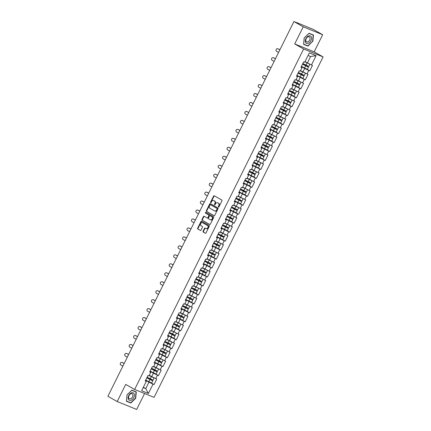 <?xml version="1.0" encoding="UTF-8"?>
<svg xmlns="http://www.w3.org/2000/svg" width="431" height="431" viewBox="0 0 431 431"><rect width="100%" height="100%" fill="white"/><g stroke="black" fill="none" stroke-linecap="round" stroke-linejoin="round"><path stroke-width="0.65" d="M218.469 207.074A0.442 0.334 -67.8 0 0 218.953 206.842L221.927 200.851A0.63 0.479 -67.8 0 0 221.793 200.054L214.288 195.798A0.63 0.479 -67.8 0 0 213.587 196.127L210.614 202.117A0.442 0.334 -67.8 0 0 211.201 202.451L211.583 201.676A2.02 1.53 -67.8 0 1 213.679 200.56A2.02 1.53 -67.8 0 1 213.814 200.625L214.439 200.981A2.02 1.53 -67.8 0 1 214.875 203.54L214.493 204.316A0.442 0.334 -67.8 0 0 215.074 204.644L215.462 203.868A2.02 1.53 -67.8 0 1 217.558 202.759A2.02 1.53 -67.8 0 1 217.693 202.823L218.318 203.179A2.02 1.53 -67.8 0 1 218.754 205.738L218.372 206.514A0.442 0.334 -67.8 0 0 218.469 207.074M203.076 231.248A0.63 0.479 -67.8 0 0 203.211 232.045L205.318 233.241A0.63 0.479 -67.8 0 0 206.013 232.912L209.315 226.259A0.63 0.479 -67.8 0 0 209.18 225.456L201.676 221.205A0.63 0.479 -67.8 0 0 200.975 221.534L197.673 228.188A0.63 0.479 -67.8 0 0 197.813 228.985L200.356 230.429A0.63 0.479 -67.8 0 0 201.051 230.1L202.468 227.25A0.63 0.479 -67.8 0 0 202.328 226.453L201.067 225.736A1.686 1.277 -67.8 0 1 200.663 223.673A1.686 1.277 -67.8 0 1 202.451 222.665A1.686 1.277 -67.8 0 1 202.565 222.719L207.505 225.521A1.686 1.277 -67.8 0 1 207.909 227.584A1.686 1.277 -67.8 0 1 206.12 228.592A1.686 1.277 -67.8 0 1 206.007 228.538L205.183 228.069A0.63 0.479 -67.8 0 0 204.488 228.398L203.076 231.248L203.464 231.404A0.63 0.479 -67.8 0 0 203.599 232.207L205.512 233.284M294.723 43.94L314.172 51.86L322.668 34.739L303.219 26.819L294.723 43.94L303.645 48.999L134.634 389.462L125.712 384.409L117.21 401.53L107.912 396.261L293.915 21.55L296.83 22.735M303.219 26.819L293.915 21.55M214.024 215.699A0.63 0.479 -67.8 0 0 214.719 215.371L218.021 208.717A0.63 0.479 -67.8 0 0 217.887 207.92L210.382 203.664A0.63 0.479 -67.8 0 0 209.681 203.992L206.379 210.646A0.63 0.479 -67.8 0 0 206.519 211.449L214.11 215.737M213.668 217.488L210.366 224.142A0.63 0.479 -67.8 0 1 209.671 224.47L202.166 220.219A0.63 0.479 -67.8 0 1 202.026 219.417L203.443 216.567A0.63 0.479 -67.8 0 1 204.138 216.243L207.182 217.967A0.63 0.479 -67.8 0 0 207.877 217.639L208.814 215.748A0.63 0.479 -67.8 0 0 208.679 214.95L205.512 213.151A0.442 0.334 -67.8 0 1 205.905 212.364L213.534 216.685A0.63 0.479 -67.8 0 1 213.668 217.488M303.645 48.999L323.088 56.914L154.082 397.382L134.634 389.462M151.039 382.852L154.045 384.554L156.755 379.097L149.271 375.331M154.045 384.554L153.032 384.145L148.399 393.481L141.627 390.723L146.265 381.387L145.252 380.977L147.962 375.52L148.975 375.929L150.71 372.427L149.702 372.012L152.412 366.555L153.42 366.97L155.16 363.462L154.153 363.053L156.862 357.595L157.87 358.005L159.61 354.503L158.597 354.088L161.307 348.631L162.32 349.04L164.06 345.538L163.047 345.129L165.757 339.666L166.77 340.081L168.51 336.573L167.497 336.164L170.207 330.706L171.22 331.116L172.96 327.614L171.947 327.199L174.657 321.741L175.67 322.156L177.405 318.649L176.398 318.24L179.107 312.782L180.115 313.192L181.855 309.69L180.848 309.275L183.552 303.817L184.565 304.227L186.305 300.725L185.292 300.31L188.002 294.852L189.015 295.267L190.755 291.76L189.742 291.351L192.452 285.893L193.465 286.303L195.205 282.801L194.192 282.386L196.902 276.928L197.915 277.343L199.655 273.836L198.643 273.426L201.352 267.969L202.36 268.378L204.1 264.871L203.093 264.462L205.802 259.004L206.81 259.414L208.55 255.912L207.537 255.497L210.247 250.039L211.26 250.454L213 246.947L211.987 246.537L214.697 241.08L215.71 241.489L217.45 237.987L216.437 237.573L219.147 232.115L220.16 232.53L221.9 229.023L220.887 228.613L223.597 223.15L224.61 223.565L226.345 220.058L225.338 219.648L228.047 214.191L229.055 214.6L230.795 211.098L229.788 210.684L232.498 205.226L233.505 205.641L235.245 202.134L234.232 201.724L236.942 196.267L237.955 196.676L239.695 193.174L238.682 192.759L241.392 187.302L242.405 187.711L244.145 184.209L243.132 183.8L245.842 178.337L246.855 178.752L248.595 175.245L247.583 174.835L250.292 169.378L251.305 169.787L253.04 166.285L252.033 165.87L254.743 160.413L255.75 160.828L257.49 157.32L256.483 156.911L259.187 151.453L260.2 151.863L261.94 148.361L260.927 147.946L263.637 142.489L264.65 142.898L266.39 139.396L265.377 138.981L268.087 133.524L269.1 133.939L270.84 130.431L269.828 130.022L272.537 124.564L273.55 124.974L275.29 121.472L274.278 121.057L276.988 115.6L277.995 116.014L279.735 112.507L278.728 112.098L281.438 106.64L282.445 107.05L284.185 103.542L283.172 103.133L285.882 97.675L286.895 98.085L288.635 94.583L287.622 94.168L290.332 88.711L291.345 89.125L293.085 85.618L292.073 85.209L294.782 79.751L295.795 80.161L297.535 76.659L296.523 76.244L299.233 70.786L300.245 71.201L301.98 67.694L300.973 67.284L303.683 61.827L304.69 62.236L309.329 52.9L316.095 55.658L311.462 64.989L304.992 61.638M306.759 69.159L309.76 70.862L312.47 65.404L311.462 64.989M309.76 70.862L308.752 70.452L307.012 73.954L300.542 70.598M302.309 78.124L305.315 79.827L308.025 74.369L307.012 73.954M305.315 79.827L304.302 79.412L302.562 82.919L296.092 79.563M297.859 87.084L300.865 88.786L303.575 83.328L302.562 82.919M300.865 88.786L299.852 88.377L298.112 91.878L291.642 88.522M293.409 96.048L296.415 97.751L299.125 92.293L298.112 91.878M296.415 97.751L295.402 97.336L293.662 100.843L287.191 97.487M288.964 105.013L291.965 106.71L294.675 101.253L293.662 100.843M291.965 106.71L290.952 106.301L289.217 109.808L282.747 106.452M284.514 113.973L287.515 115.675L290.225 110.217L289.217 109.808M287.515 115.675L286.507 115.266L284.767 118.767L278.297 115.411M280.064 122.937L283.07 124.64L285.775 119.182L284.767 118.767M283.07 124.64L282.057 124.225L280.317 127.732L273.847 124.376M275.614 131.897L278.62 133.599L281.33 128.142L280.317 127.732M278.62 133.599L277.607 133.19L275.867 136.692L269.397 133.335M271.164 140.862L274.17 142.564L276.88 137.106L275.867 136.692M274.17 142.564L273.157 142.149L271.417 145.656L264.946 142.3M266.719 149.826L269.72 151.523L272.43 146.066L271.417 145.656M269.72 151.523L268.707 151.114L266.967 154.621L260.496 151.265M262.269 158.786L265.27 160.488L267.98 155.031L266.967 154.621M265.27 160.488L264.262 160.079L262.522 163.581L256.052 160.224M257.819 167.751L260.82 169.453L263.53 163.995L262.522 163.581M260.82 169.453L259.812 169.038L258.072 172.545L251.602 169.189M253.369 176.71L256.375 178.412L259.079 172.955L258.072 172.545M256.375 178.412L255.362 178.003L253.622 181.505L247.152 178.148M248.919 185.675L251.925 187.377L254.635 181.92L253.622 181.505M251.925 187.377L250.912 186.962L249.172 190.47L242.701 187.113M244.469 194.64L247.475 196.342L250.185 190.879L249.172 190.47M247.475 196.342L246.462 195.927L244.722 199.434L238.251 196.078M240.024 203.599L243.025 205.301L245.735 199.844L244.722 199.434M243.025 205.301L242.012 204.892L240.272 208.394L233.807 205.037M235.574 212.564L238.575 214.266L241.285 208.809L240.272 208.394M238.575 214.266L237.567 213.851L235.827 217.359L229.357 214.002M231.124 221.523L234.125 223.226L236.834 217.768L235.827 217.359M234.125 223.226L233.117 222.816L231.377 226.318L224.907 222.967M226.674 230.488L229.68 232.19L232.39 226.733L231.377 226.318M229.68 232.19L228.667 231.781L226.927 235.283L220.456 231.926M222.224 239.453L225.23 241.155L227.94 235.692L226.927 235.283M225.23 241.155L224.217 240.74L222.477 244.248L216.006 240.891M217.774 248.412L220.78 250.115L223.49 244.657L222.477 244.248M220.78 250.115L219.767 249.705L218.027 253.207L211.556 249.851M213.329 257.377L216.33 259.079L219.04 253.622L218.027 253.207M216.33 259.079L215.317 258.665L213.582 262.172L207.112 258.815M208.879 266.342L211.88 268.039L214.59 262.581L213.582 262.172M211.88 268.039L210.872 267.629L209.132 271.131L202.662 267.78M204.429 275.301L207.435 277.004L210.139 271.546L209.132 271.131M207.435 277.004L206.422 276.594L204.682 280.096L198.212 276.74M199.979 284.266L202.985 285.968L205.695 280.511L204.682 280.096M202.985 285.968L201.972 285.554L200.232 289.061L193.761 285.705M195.529 293.225L198.535 294.928L201.245 289.47L200.232 289.061M198.535 294.928L197.522 294.518L195.782 298.02L189.311 294.664M191.084 302.19L194.085 303.893L196.795 298.435L195.782 298.02M194.085 303.893L193.072 303.478L191.332 306.985L184.861 303.629M186.634 311.155L189.635 312.852L192.345 307.395L191.332 306.985M189.635 312.852L188.627 312.443L186.887 315.95L180.417 312.594M182.184 320.114L185.185 321.817L187.894 316.359L186.887 315.95M185.185 321.817L184.177 321.407L182.437 324.909L175.967 321.553M177.734 329.079L180.74 330.782L183.444 325.324L182.437 324.909M180.74 330.782L179.727 330.367L177.987 333.874L171.516 330.518M173.284 338.039L176.29 339.741L179 334.284L177.987 333.874M176.29 339.741L175.277 339.332L173.537 342.834L167.066 339.477M168.833 347.003L171.84 348.706L174.55 343.248L173.537 342.834M171.84 348.706L170.827 348.291L169.087 351.798L162.616 348.442M164.389 355.968L167.39 357.671L170.1 352.208L169.087 351.798M167.39 357.671L166.377 357.256L164.637 360.763L158.172 357.407M159.939 364.928L162.94 366.63L165.649 361.173L164.637 360.763M162.94 366.63L161.932 366.221L160.192 369.723L153.722 366.366M155.489 373.892L158.489 375.595L161.199 370.137L160.192 369.723M158.489 375.595L157.482 375.18L155.742 378.687M149.886 371.646L150.71 372.427M151.674 376.689L153.409 373.187L150.063 371.29M157.482 375.18L153.409 373.187M154.33 362.681L155.16 363.462M156.119 367.729L157.859 364.222L154.508 362.326M161.932 366.221L157.859 364.222M158.78 353.722L159.61 354.503M160.569 358.764L162.309 355.263L158.958 353.361M166.377 357.256L162.309 355.263M163.23 344.757L164.06 345.538M165.019 349.805L166.759 346.298L163.408 344.401M170.827 348.291L166.759 346.298M167.681 335.797L168.51 336.573M169.469 340.84L171.209 337.333L167.858 335.437M175.277 339.332L171.209 337.333M172.131 326.833L172.96 327.614M173.919 331.875L175.659 328.374L172.308 326.477M179.727 330.367L175.659 328.374M176.581 317.868L177.405 318.649M178.369 322.916L180.104 319.409L176.758 317.512M184.177 321.407L180.104 319.409M181.025 308.908L181.855 309.69M182.814 313.951L184.554 310.449L181.203 308.548M188.627 312.443L184.554 310.449M185.475 299.944L186.305 300.725M187.264 304.992L189.004 301.484L185.653 299.588M193.072 303.478L189.004 301.484M189.926 290.984L190.755 291.76M191.714 296.027L193.454 292.52L190.103 290.623M197.522 294.518L193.454 292.52M194.376 282.019L195.205 282.801M196.164 287.062L197.904 283.56L194.553 281.664M201.972 285.554L197.904 283.56M198.826 273.055L199.655 273.836M200.614 278.103L202.355 274.595L199.003 272.699M206.422 276.594L202.355 274.595M203.276 264.095L204.1 264.871M205.059 269.138L206.799 265.636L203.454 263.734M210.872 267.629L206.799 265.636M207.72 255.13L208.55 255.912M209.509 260.179L211.249 256.671L207.898 254.775M215.317 258.665L211.249 256.671M212.171 246.171L213 246.947M213.959 251.214L215.699 247.706L212.348 245.81M219.767 249.705L215.699 247.706M216.621 237.206L217.45 237.987M218.409 242.249L220.149 238.747L216.798 236.845M224.217 240.74L220.149 238.747M221.071 228.241L221.9 229.023M222.859 233.29L224.599 229.782L221.248 227.886M228.667 231.781L224.599 229.782M225.521 219.282L226.345 220.058M227.309 224.325L229.044 220.823L225.699 218.921M233.117 222.816L229.044 220.823M229.965 210.317L230.795 211.098M231.754 215.36L233.494 211.858L230.143 209.962M237.567 213.851L233.494 211.858M234.416 201.352L235.245 202.134M236.204 206.401L237.944 202.893L234.593 200.997M242.012 204.892L237.944 202.893M238.866 192.393L239.695 193.174M240.654 197.436L242.394 193.934L239.043 192.032M246.462 195.927L242.394 193.934M243.316 183.428L244.145 184.209M245.104 188.476L246.844 184.969L243.493 183.073M250.912 186.962L246.844 184.969M247.766 174.469L248.595 175.245M249.554 179.511L251.295 176.01L247.944 174.108M255.362 178.003L251.295 176.01M252.216 165.504L253.04 166.285M254.004 170.547L255.739 167.045L252.394 165.148M259.812 169.038L255.739 167.045M256.66 156.539L257.49 157.32M258.449 161.587L260.189 158.08L256.838 156.184M264.262 160.079L260.189 158.08M261.111 147.58L261.94 148.361M262.899 152.622L264.639 149.121L261.288 147.219M268.707 151.114L264.639 149.121M265.561 138.615L266.39 139.396M267.349 143.663L269.089 140.156L265.738 138.259M273.157 142.149L269.089 140.156M270.011 129.656L270.84 130.431M271.799 134.698L273.54 131.191L270.189 129.295M277.607 133.19L273.54 131.191M274.461 120.691L275.29 121.472M276.249 125.733L277.99 122.232L274.639 120.335M282.057 124.225L277.99 122.232M278.911 111.726L279.735 112.507M280.694 116.774L282.434 113.267L279.089 111.37M286.507 115.266L282.434 113.267M283.356 102.767L284.185 103.542M285.144 107.809L286.884 104.307L283.533 102.406M290.952 106.301L286.884 104.307M287.806 93.802L288.635 94.583M289.594 98.85L291.334 95.343L287.983 93.446M295.402 97.336L291.334 95.343M292.256 84.842L293.085 85.618M294.044 89.885L295.785 86.378L292.433 84.481M299.852 88.377L295.785 86.378M296.706 75.878L297.535 76.659M298.494 80.92L300.235 77.418L296.884 75.517M304.302 79.412L300.235 77.418M301.156 66.913L301.98 67.694M302.945 71.961L304.679 68.454L301.334 66.557M308.752 70.452L304.679 68.454M322.668 34.739L313.364 29.47L296.873 22.644M307.389 62.996L310.6 56.531L308.041 55.491M316.095 55.658L310.6 56.531M117.21 401.53L136.659 409.45L144.574 393.514M314.172 51.86L323.088 56.914M143.194 387.571L145.753 388.611L148.964 382.152L145.613 380.25M143.351 387.253L145.753 388.611L148.399 393.481M145.436 380.611L146.265 381.387M153.032 384.145L148.964 382.152M312.858 41.451L313.445 35.024L309.108 33.257L304.189 37.923L303.607 44.35L307.939 46.112L312.642 41.328M131.94 390.157L127.021 394.823L126.439 401.245L130.771 403.012L135.69 398.352L136.277 391.924L131.94 390.157M218.727 207.074A0.442 0.334 -67.8 0 1 218.759 206.67L219.142 205.894A2.02 1.53 -67.8 0 0 218.706 203.335L218.318 203.179M217.806 202.866A2.02 1.53 -67.8 0 1 217.946 202.915A2.02 1.53 -67.8 0 1 218.081 202.979L218.706 203.335M213.927 200.668A2.02 1.53 -67.8 0 1 214.067 200.717A2.02 1.53 -67.8 0 1 214.202 200.781L214.827 201.137A2.02 1.53 -67.8 0 1 215.268 203.696L214.88 204.472A0.442 0.334 -67.8 0 0 214.848 204.876M214.482 195.911A0.63 0.479 -67.8 0 0 213.975 196.283L211.001 202.279A0.442 0.334 -67.8 0 0 210.969 202.683M210.576 203.777A0.63 0.479 -67.8 0 0 210.075 204.154L206.767 210.807A0.63 0.479 -67.8 0 0 206.907 211.605L214.218 215.748M217.132 209.008A0.442 0.334 -67.8 0 0 217.035 208.448L210.447 204.714A0.442 0.334 -67.8 0 0 209.962 204.946L209.552 205.765A2.02 1.53 -67.8 0 0 209.994 208.324L214.498 210.872A2.02 1.53 -67.8 0 0 214.633 210.942A2.02 1.53 -67.8 0 0 216.728 209.827L217.132 209.008L217.52 209.164A0.442 0.334 -67.8 0 0 217.423 208.604L217.035 208.448M210.775 204.849A0.442 0.334 -67.8 0 1 210.834 204.876L217.423 208.604M214.886 211.034A2.02 1.53 -67.8 0 0 215.021 211.098A2.02 1.53 -67.8 0 0 217.116 209.983L216.728 209.827M217.52 209.164L217.116 209.983M209.865 224.519L202.166 220.219M204.332 216.351A0.63 0.479 -67.8 0 0 203.831 216.728L202.414 219.573A0.63 0.479 -67.8 0 0 202.554 220.376M207.268 218L207.57 218.124A0.63 0.479 -67.8 0 0 208.27 217.795L209.207 215.909A0.63 0.479 -67.8 0 0 209.067 215.107L205.512 213.151M206.126 212.494A0.442 0.334 -67.8 0 0 205.899 213.313M210.339 219.756A1.686 1.277 -67.8 0 0 210.452 219.81A1.686 1.277 -67.8 0 0 212.241 218.803A1.686 1.277 -67.8 0 0 211.836 216.739L210.096 215.753A0.63 0.479 -67.8 0 0 209.401 216.082L208.464 217.967A0.63 0.479 -67.8 0 0 208.599 218.77L210.339 219.756M210.732 219.912A1.686 1.277 -67.8 0 0 210.84 219.966A1.686 1.277 -67.8 0 0 212.628 218.964A1.686 1.277 -67.8 0 0 212.23 216.895L211.836 216.739M210.398 215.877A0.63 0.479 -67.8 0 1 210.484 215.909L212.23 216.895M205.382 228.182A0.63 0.479 -67.8 0 0 204.876 228.554L203.464 231.404M206.395 228.694A1.686 1.277 -67.8 0 0 206.508 228.748A1.686 1.277 -67.8 0 0 208.297 227.746A1.686 1.277 -67.8 0 0 207.893 225.677L207.505 225.521M202.721 222.784A1.686 1.277 -67.8 0 1 202.839 222.822A1.686 1.277 -67.8 0 1 202.953 222.881L207.893 225.677M201.87 221.313A0.63 0.479 -67.8 0 0 201.369 221.69L198.061 228.344A0.63 0.479 -67.8 0 0 198.201 229.147L200.55 230.477M306.554 45.33L307.939 46.112M129.386 402.225L130.771 403.012M301.409 66.401L307.362 69.353L308.461 67.139L306.613 66.024A0.388 0.291 112.2 0 1 306.554 65.485M306.08 65.237A0.388 0.291 -67.8 0 0 306.107 65.819L302.535 64.133M309.9 64.224L308.801 66.449L302.848 63.497M309.9 64.241L304.906 61.8M304.932 61.746L309.151 63.858M308.461 67.139L302.508 64.187M277.709 48.725L277.936 48.778A1.444 1.39 103.7 0 1 278.237 48.892L278.011 48.838A1.444 1.39 -76.3 0 0 276.066 49.64A1.444 1.39 -76.3 0 0 276.729 51.424L278.604 52.399M279.913 49.764L278.237 48.892M278.011 48.838L279.886 49.813M310.966 40.665A4.175 2.715 119.5 0 0 310.293 35.902A4.175 2.715 119.5 0 0 305.913 38.607A4.175 2.715 119.5 0 0 306.586 43.375A4.175 2.715 119.5 0 0 310.966 40.665M309.668 40.056A2.861 1.859 119.5 0 0 309.345 36.867A2.861 1.859 119.5 0 0 306.204 38.65A2.861 1.859 119.5 0 0 306.527 41.839A2.861 1.859 119.5 0 0 309.668 40.056M303.672 44.156L304.238 37.928L309.005 33.413L313.208 35.121L312.637 41.349L307.874 45.864L303.623 44.129M311.99 34.432L313.208 35.121M130.932 400.286A4.175 2.715 119.5 0 0 134.391 395.561A4.175 2.715 119.5 0 0 131.611 392.786A4.175 2.715 119.5 0 0 128.158 397.511A4.175 2.715 119.5 0 0 130.932 400.286M130.534 398.82A2.861 1.859 119.5 0 0 132.737 396.385A2.861 1.859 119.5 0 0 132.182 393.762A2.861 1.859 119.5 0 0 131.002 393.686A2.861 1.859 119.5 0 0 128.804 396.121A2.861 1.859 119.5 0 0 129.359 398.74A2.861 1.859 119.5 0 0 130.534 398.82M127.075 394.828L131.838 390.308L136.04 392.021L135.474 398.249L130.706 402.764L126.504 401.056L127.037 394.807M134.822 391.332L136.04 392.021M296.959 75.36L302.912 78.318L304.011 76.104L302.163 74.983A0.388 0.291 112.2 0 1 302.109 74.45M301.63 74.202A0.388 0.291 -67.8 0 0 301.657 74.778L298.085 73.098M301.517 74.143L302.616 71.929L305.45 73.2L304.356 75.414L298.403 72.462M302.616 71.929L300.461 70.765M300.482 70.711L304.701 72.823M304.011 76.104L298.058 73.151M292.509 84.325L298.462 87.277L299.561 85.069L297.713 83.948A0.388 0.291 112.2 0 1 297.659 83.409M297.18 83.161A0.388 0.291 -67.8 0 0 297.207 83.743L293.635 82.057M297.067 83.102L298.166 80.893L301.005 82.165L299.906 84.379L293.953 81.421M298.166 80.893L296.011 79.73M296.038 79.676L300.251 81.788M299.561 85.069L293.608 82.111M288.064 93.29L294.017 96.242L295.111 94.028L293.263 92.913A0.388 0.291 112.2 0 1 293.209 92.374M292.735 92.126A0.388 0.291 -67.8 0 0 292.762 92.703L289.185 91.022M296.555 91.113L295.456 93.338L289.503 90.386M296.555 91.13L291.561 88.689M291.588 88.635L295.806 90.747M295.111 94.028L289.158 91.076M283.614 102.249L289.567 105.202L290.666 102.993L288.818 101.872A0.388 0.291 112.2 0 1 288.759 101.333M288.285 101.091A0.388 0.291 -67.8 0 0 288.312 101.668L284.74 99.987M292.105 100.078L291.006 102.303L285.053 99.351M292.105 100.089L287.111 97.654M287.138 97.6L291.356 99.712M290.666 102.993L284.713 100.04M279.164 111.214L285.117 114.167L286.216 111.952L284.368 110.837A0.388 0.291 112.2 0 1 284.309 110.298M283.835 110.05A0.388 0.291 -67.8 0 0 283.862 110.632L280.29 108.946M283.722 109.991L284.821 107.777L287.655 109.054L286.556 111.263L280.603 108.31M284.821 107.777L282.661 106.619M282.688 106.565L286.906 108.671M286.216 111.952L280.263 109M273.259 57.689L273.486 57.743A1.444 1.39 103.7 0 1 273.787 57.856L273.561 57.802A1.444 1.39 -76.3 0 0 271.616 58.605A1.444 1.39 -76.3 0 0 272.279 60.388L274.154 61.358M275.463 58.724L273.787 57.856M273.561 57.802L275.436 58.778M268.815 66.649L269.041 66.708A1.444 1.39 103.7 0 1 269.337 66.821L269.111 66.762A1.444 1.39 -76.3 0 0 267.172 67.57A1.444 1.39 -76.3 0 0 267.829 69.348L269.704 70.323M271.013 67.689L269.337 66.821M269.111 66.762L270.991 67.737M264.365 75.614L264.591 75.667A1.444 1.39 103.7 0 1 264.887 75.781L264.661 75.727A1.444 1.39 -76.3 0 0 262.721 76.529A1.444 1.39 -76.3 0 0 263.379 78.313L265.259 79.288M266.563 76.653L264.887 75.781M264.661 75.727L266.541 76.702M259.915 84.578L260.141 84.632A1.444 1.39 103.7 0 1 260.443 84.745L260.216 84.691A1.444 1.39 -76.3 0 0 258.271 85.494A1.444 1.39 -76.3 0 0 258.929 87.272L260.809 88.247M262.113 85.613L260.443 84.745M260.216 84.691L262.091 85.661M255.464 93.538L255.691 93.592A1.444 1.39 103.7 0 1 255.992 93.705L255.766 93.651A1.444 1.39 -76.3 0 0 253.821 94.454A1.444 1.39 -76.3 0 0 254.484 96.237L256.359 97.212M257.668 94.578L255.992 93.705M255.766 93.651L257.641 94.626M274.714 120.174L280.667 123.131L281.766 120.917L279.918 119.796A0.388 0.291 112.2 0 1 279.859 119.263M279.385 119.015A0.388 0.291 -67.8 0 0 279.412 119.592L275.84 117.911M279.272 118.956L280.371 116.742L283.205 118.013L282.106 120.227L276.158 117.275M280.371 116.742L278.21 115.578M278.237 115.524L282.456 117.636M281.766 120.917L275.813 117.965M251.014 102.503L251.241 102.556A1.444 1.39 103.7 0 1 251.542 102.67L251.316 102.616A1.444 1.39 -76.3 0 0 249.371 103.418A1.444 1.39 -76.3 0 0 250.034 105.202L251.909 106.171M253.218 103.537L251.542 102.67M251.316 102.616L253.191 103.591M270.264 129.138L276.217 132.091L277.316 129.882L275.468 128.761A0.388 0.291 112.2 0 1 275.414 128.222M274.935 127.975A0.388 0.291 -67.8 0 0 274.962 128.557L271.39 126.87M278.755 126.967L277.661 129.192L271.708 126.235M278.755 126.978L273.766 124.543M273.793 124.489L278.006 126.601M277.316 129.882L271.363 126.924M246.564 111.462L246.791 111.521A1.444 1.39 103.7 0 1 247.092 111.634L246.866 111.575A1.444 1.39 -76.3 0 0 244.921 112.383A1.444 1.39 -76.3 0 0 245.584 114.161L247.459 115.136M248.768 112.502L247.092 111.634M246.866 111.575L248.741 112.55M265.819 138.103L271.772 141.056L272.866 138.841L271.018 137.726A0.388 0.291 112.2 0 1 270.964 137.187M270.485 136.939A0.388 0.291 -67.8 0 0 270.512 137.516L266.94 135.835M274.305 135.927L273.211 138.152L267.258 135.199M274.31 135.943L269.316 133.502M269.343 133.448L273.561 135.56M272.866 138.841L266.913 135.889M242.12 120.427L242.346 120.481A1.444 1.39 103.7 0 1 242.642 120.594L242.416 120.54A1.444 1.39 -76.3 0 0 240.476 121.343A1.444 1.39 -76.3 0 0 241.134 123.126L243.009 124.101M244.318 121.467L242.642 120.594M242.416 120.54L244.296 121.515M261.369 147.063L267.322 150.015L268.416 147.806L266.568 146.685A0.388 0.291 112.2 0 1 266.514 146.152M266.04 145.904A0.388 0.291 -67.8 0 0 266.067 146.481L262.495 144.8M265.927 145.84L267.026 143.631L269.86 144.902L268.761 147.116L262.808 144.164M267.026 143.631L264.866 142.467M264.893 142.413L269.111 144.525M268.416 147.806L262.468 144.854M237.67 129.392L237.896 129.445A1.444 1.39 103.7 0 1 238.192 129.559L237.966 129.505A1.444 1.39 -76.3 0 0 236.026 130.307A1.444 1.39 -76.3 0 0 236.684 132.085L238.564 133.06M239.868 130.426L238.192 129.559M237.966 129.505L239.846 130.474M256.919 156.027L262.872 158.98L263.971 156.765L262.123 155.65A0.388 0.291 112.2 0 1 262.064 155.112M261.59 154.864A0.388 0.291 -67.8 0 0 261.617 155.446L258.045 153.759M261.477 154.804L262.576 152.59L265.41 153.867L264.311 156.076L258.358 153.124M262.576 152.59L260.416 151.432M260.443 151.378L264.661 153.484M263.971 156.765L258.018 153.813M233.219 138.351L233.446 138.41A1.444 1.39 103.7 0 1 233.747 138.518L233.521 138.464A1.444 1.39 -76.3 0 0 231.576 139.272A1.444 1.39 -76.3 0 0 232.234 141.05L234.114 142.025M235.423 139.391L233.747 138.518M233.521 138.464L235.396 139.439M252.469 164.987L258.422 167.945L259.521 165.73L257.673 164.61A0.388 0.291 112.2 0 1 257.614 164.076M257.14 163.828A0.388 0.291 -67.8 0 0 257.167 164.405L253.595 162.724M260.96 162.816L259.861 165.041L253.907 162.088M260.96 162.826L255.966 160.391M255.992 160.337L260.211 162.449M259.521 165.73L253.568 162.778M228.769 147.316L228.996 147.37A1.444 1.39 103.7 0 1 229.297 147.483L229.071 147.429A1.444 1.39 -76.3 0 0 227.126 148.232A1.444 1.39 -76.3 0 0 227.789 150.015L229.664 150.99M230.973 148.35L229.297 147.483M229.071 147.429L230.946 148.404M248.019 173.952L253.972 176.904L255.071 174.695L253.223 173.574A0.388 0.291 112.2 0 1 253.164 173.036M252.69 172.788A0.388 0.291 -67.8 0 0 252.717 173.37L249.145 171.683M252.577 172.729L253.676 170.52L256.51 171.791L255.416 174.005L249.463 171.048M253.676 170.52L251.515 169.356M251.542 169.302L255.761 171.414M255.071 174.695L249.118 171.737M224.319 156.281L224.546 156.334A1.444 1.39 103.7 0 1 224.847 156.448L224.621 156.388A1.444 1.39 -76.3 0 0 222.676 157.196A1.444 1.39 -76.3 0 0 223.339 158.974L225.214 159.949M226.523 157.315L224.847 156.448M224.621 156.388L226.496 157.363M243.569 182.916L249.522 185.869L250.621 183.654L248.773 182.539A0.388 0.291 112.2 0 1 248.719 182.001M248.24 181.753A0.388 0.291 -67.8 0 0 248.267 182.329L244.695 180.648M248.127 181.693L249.226 179.479L252.065 180.756L250.966 182.965L245.013 180.013M249.226 179.479L247.071 178.315M247.098 178.262L251.311 180.373M250.621 183.654L244.668 180.702M219.875 165.24L220.101 165.294A1.444 1.39 103.7 0 1 220.397 165.407L220.171 165.353A1.444 1.39 -76.3 0 0 218.231 166.156A1.444 1.39 -76.3 0 0 218.889 167.939L220.764 168.914M222.073 166.28L220.397 165.407M220.171 165.353L222.051 166.328M239.124 191.876L245.077 194.828L246.171 192.619L244.323 191.499A0.388 0.291 112.2 0 1 244.269 190.965M243.795 190.717A0.388 0.291 -67.8 0 0 243.817 191.294L240.245 189.613M247.609 189.705L246.516 191.93L240.563 188.977M247.615 189.715L242.621 187.28M242.648 187.226L246.866 189.338M246.171 192.619L240.218 189.667M215.425 174.205L215.651 174.259A1.444 1.39 103.7 0 1 215.947 174.372L215.721 174.318A1.444 1.39 -76.3 0 0 213.781 175.121A1.444 1.39 -76.3 0 0 214.439 176.904L216.314 177.874M217.623 175.239L215.947 174.372M215.721 174.318L217.601 175.288M234.674 200.841L240.627 203.793L241.726 201.579L239.873 200.463A0.388 0.291 112.2 0 1 239.819 199.925M239.345 199.677A0.388 0.291 -67.8 0 0 239.372 200.259L235.8 198.572M243.165 198.669L242.066 200.894L236.113 197.937M243.165 198.68L238.171 196.245M238.198 196.191L242.416 198.298M241.726 201.579L235.773 198.626M210.975 183.164L211.201 183.223A1.444 1.39 103.7 0 1 211.497 183.331L211.276 183.277A1.444 1.39 -76.3 0 0 209.331 184.085A1.444 1.39 -76.3 0 0 209.989 185.863L211.869 186.838M213.173 184.204L211.497 183.331M211.276 183.277L213.151 184.252M230.224 209.8L236.177 212.758L237.276 210.543L235.428 209.423A0.388 0.291 112.2 0 1 235.369 208.89M234.895 208.642A0.388 0.291 -67.8 0 0 234.922 209.218L231.35 207.537M234.782 208.582L235.881 206.368L238.715 207.645L237.616 209.854L231.662 206.902M235.881 206.368L233.721 205.204M233.747 205.151L237.966 207.263M237.276 210.543L231.323 207.591M206.524 192.129L206.751 192.183A1.444 1.39 103.7 0 1 207.052 192.296L206.826 192.242A1.444 1.39 -76.3 0 0 204.881 193.045A1.444 1.39 -76.3 0 0 205.539 194.828L207.419 195.803M208.728 193.163L207.052 192.296M206.826 192.242L208.701 193.217M225.774 218.765L231.727 221.717L232.826 219.508L230.978 218.388A0.388 0.291 112.2 0 1 230.919 217.849M230.445 217.601A0.388 0.291 -67.8 0 0 230.472 218.183L226.9 216.497M230.332 217.542L231.431 215.333L234.265 216.604L233.166 218.819L227.212 215.866M231.431 215.333L229.27 214.169M229.297 214.115L233.516 216.227M232.826 219.508L226.873 216.551M202.074 201.094L202.301 201.148A1.444 1.39 103.7 0 1 202.602 201.261L202.376 201.202A1.444 1.39 -76.3 0 0 200.431 202.01A1.444 1.39 -76.3 0 0 201.094 203.788L202.969 204.763M204.278 202.128L202.602 201.261M202.376 201.202L204.251 202.177M221.324 227.73L227.277 230.682L228.376 228.468L226.528 227.352A0.388 0.291 112.2 0 1 226.474 226.814M225.995 226.566A0.388 0.291 -67.8 0 0 226.022 227.142L222.45 225.461M229.815 225.553L228.721 227.778L222.768 224.826M229.815 225.569L224.826 223.129M224.847 223.075L229.066 225.187M228.376 228.468L222.423 225.515M197.624 210.053L197.851 210.107A1.444 1.39 103.7 0 1 198.152 210.22L197.926 210.166A1.444 1.39 -76.3 0 0 195.981 210.969A1.444 1.39 -76.3 0 0 196.644 212.752L198.519 213.728M199.828 211.093L198.152 210.22M197.926 210.166L199.801 211.142M216.879 236.689L222.827 239.641L223.926 237.433L222.078 236.312A0.388 0.291 112.2 0 1 222.024 235.779M221.545 235.531A0.388 0.291 -67.8 0 0 221.572 236.107L218 234.426M221.432 235.471L222.531 233.257L225.37 234.529L224.271 236.743L218.318 233.791M222.531 233.257L220.376 232.093M220.403 232.04L224.616 234.152M223.926 237.433L217.973 234.48M193.18 219.018L193.406 219.072A1.444 1.39 103.7 0 1 193.702 219.185L193.476 219.131A1.444 1.39 -76.3 0 0 191.536 219.934A1.444 1.39 -76.3 0 0 192.194 221.717L194.069 222.687M195.378 220.052L193.702 219.185M193.476 219.131L195.356 220.101M212.429 245.654L218.382 248.606L219.476 246.397L217.628 245.277A0.388 0.291 112.2 0 1 217.574 244.738M217.1 244.49A0.388 0.291 -67.8 0 0 217.127 245.072L213.55 243.386M216.987 244.431L218.081 242.222L220.92 243.493L219.821 245.708L213.868 242.75M218.081 242.222L215.926 241.058M215.953 241.004L220.171 243.116M219.476 246.397L213.523 243.44M188.73 227.977L188.956 228.037A1.444 1.39 103.7 0 1 189.252 228.15L189.026 228.091A1.444 1.39 -76.3 0 0 187.086 228.899A1.444 1.39 -76.3 0 0 187.744 230.677L189.624 231.652M190.928 229.017L189.252 228.15M189.026 228.091L190.906 229.066M207.979 254.613L213.932 257.571L215.031 255.357L213.183 254.242A0.388 0.291 112.2 0 1 213.124 253.703M212.65 253.455A0.388 0.291 -67.8 0 0 212.677 254.031L209.105 252.35M216.47 252.442L215.371 254.667L209.418 251.715M216.47 252.458L211.476 250.018M211.502 249.964L215.721 252.076M215.031 255.357L209.078 252.404M184.279 236.942L184.506 236.996A1.444 1.39 103.7 0 1 184.807 237.109L184.581 237.055A1.444 1.39 -76.3 0 0 182.636 237.858A1.444 1.39 -76.3 0 0 183.294 239.641L185.174 240.617M186.478 237.982L184.807 237.109M184.581 237.055L186.456 238.031M203.529 263.578L209.482 266.53L210.581 264.322L208.733 263.201A0.388 0.291 112.2 0 1 208.674 262.662M208.2 262.42A0.388 0.291 -67.8 0 0 208.227 262.996L204.655 261.315M212.02 261.407L210.921 263.632L204.967 260.68M212.02 261.418L207.025 258.983M207.052 258.929L211.271 261.041M210.581 264.322L204.628 261.369M179.829 245.907L180.056 245.961A1.444 1.39 103.7 0 1 180.357 246.074L180.131 246.02A1.444 1.39 -76.3 0 0 178.186 246.823A1.444 1.39 -76.3 0 0 178.849 248.601L180.724 249.576M182.033 246.941L180.357 246.074M180.131 246.02L182.006 246.99M199.079 272.543L205.032 275.495L206.131 273.281L204.283 272.166A0.388 0.291 112.2 0 1 204.224 271.627M203.75 271.379A0.388 0.291 -67.8 0 0 203.777 271.961L200.205 270.275M203.637 271.32L204.736 269.106L207.57 270.382L206.471 272.591L200.523 269.639M204.736 269.106L202.575 267.947M202.602 267.893L206.821 270M206.131 273.281L200.178 270.329M175.379 254.866L175.606 254.92A1.444 1.39 103.7 0 1 175.907 255.033L175.681 254.98A1.444 1.39 -76.3 0 0 173.736 255.782A1.444 1.39 -76.3 0 0 174.399 257.566L176.274 258.541M177.583 255.906L175.907 255.033M175.681 254.98L177.556 255.955M194.629 281.502L200.582 284.46L201.681 282.246L199.833 281.125A0.388 0.291 112.2 0 1 199.779 280.592M199.3 280.344A0.388 0.291 -67.8 0 0 199.327 280.92L195.755 279.24M199.187 280.285L200.286 278.07L203.12 279.342L202.026 281.556L196.073 278.604M200.286 278.07L198.131 276.907M198.158 276.853L202.371 278.965M201.681 282.246L195.728 279.293M170.929 263.831L171.155 263.885A1.444 1.39 103.7 0 1 171.457 263.998L171.231 263.944A1.444 1.39 -76.3 0 0 169.286 264.747A1.444 1.39 -76.3 0 0 169.949 266.53L171.824 267.5M173.133 264.866L171.457 263.998M171.231 263.944L173.106 264.92M190.184 290.467L196.137 293.419L197.231 291.211L195.383 290.09A0.388 0.291 112.2 0 1 195.329 289.551M194.85 289.303A0.388 0.291 -67.8 0 0 194.877 289.885L191.305 288.199M198.669 288.296L197.576 290.521L191.623 287.563M198.675 288.307L193.681 285.872M193.708 285.818L197.926 287.93M197.231 291.211L191.278 288.253M166.485 272.791L166.711 272.85A1.444 1.39 103.7 0 1 167.007 272.963L166.781 272.904A1.444 1.39 -76.3 0 0 164.841 273.712A1.444 1.39 -76.3 0 0 165.499 275.49L167.373 276.465M168.683 273.83L167.007 272.963M166.781 272.904L168.661 273.879M185.734 299.432L191.687 302.384L192.781 300.17L190.933 299.055A0.388 0.291 112.2 0 1 190.879 298.516M190.405 298.268A0.388 0.291 -67.8 0 0 190.432 298.845L186.86 297.164M194.225 297.255L193.126 299.48L187.173 296.528M194.225 297.271L189.231 294.831M189.257 294.777L193.476 296.889M192.781 300.17L186.833 297.218M162.034 281.755L162.261 281.809A1.444 1.39 103.7 0 1 162.557 281.922L162.331 281.869A1.444 1.39 -76.3 0 0 160.391 282.671A1.444 1.39 -76.3 0 0 161.049 284.455L162.929 285.43M164.233 282.795L162.557 281.922M162.331 281.869L164.211 282.844M181.284 308.391L187.237 311.344L188.336 309.135L186.488 308.014A0.388 0.291 112.2 0 1 186.429 307.475M185.955 307.233A0.388 0.291 -67.8 0 0 185.982 307.809L182.41 306.129M185.842 307.168L186.941 304.959L189.775 306.231L188.676 308.445L182.722 305.493M186.941 304.959L184.78 303.796M184.807 303.742L189.026 305.854M188.336 309.135L182.383 306.182M157.584 290.72L157.811 290.774A1.444 1.39 103.7 0 1 158.112 290.887L157.886 290.833A1.444 1.39 -76.3 0 0 155.941 291.636A1.444 1.39 -76.3 0 0 156.598 293.414L158.479 294.389M159.788 291.755L158.112 290.887M157.886 290.833L159.761 291.803M176.834 317.356L182.787 320.308L183.886 318.094L182.038 316.979A0.388 0.291 112.2 0 1 181.979 316.44M181.505 316.192A0.388 0.291 -67.8 0 0 181.532 316.774L177.96 315.088M181.392 316.133L182.491 313.919L185.325 315.196L184.226 317.405L178.272 314.452M182.491 313.919L180.33 312.761M180.357 312.707L184.576 314.813M183.886 318.094L177.933 315.142M153.134 299.68L153.361 299.739A1.444 1.39 103.7 0 1 153.662 299.847L153.436 299.793A1.444 1.39 -76.3 0 0 151.491 300.601A1.444 1.39 -76.3 0 0 152.154 302.379L154.029 303.354M155.338 300.719L153.662 299.847M153.436 299.793L155.311 300.768M172.384 326.315L178.337 329.273L179.436 327.059L177.588 325.938A0.388 0.291 112.2 0 1 177.529 325.405M177.055 325.157A0.388 0.291 -67.8 0 0 177.082 325.734L173.51 324.053M180.875 324.144L179.781 326.369L173.828 323.417M180.875 324.155L175.88 321.72M175.907 321.666L180.126 323.778M179.436 327.059L173.483 324.107M148.684 308.644L148.91 308.698A1.444 1.39 103.7 0 1 149.212 308.812L148.986 308.758A1.444 1.39 -76.3 0 0 147.041 309.56A1.444 1.39 -76.3 0 0 147.704 311.344L149.579 312.313M150.888 309.679L149.212 308.812M148.986 308.758L150.861 309.733M167.934 335.28L173.887 338.233L174.986 336.024L173.138 334.903A0.388 0.291 112.2 0 1 173.084 334.364M172.605 334.117A0.388 0.291 -67.8 0 0 172.632 334.698L169.06 333.012M176.424 333.109L175.331 335.334L169.378 332.376M176.43 333.12L171.436 330.685M171.463 330.631L175.676 332.743M174.986 336.024L169.033 333.066M144.24 317.609L144.466 317.663A1.444 1.39 103.7 0 1 144.762 317.776L144.536 317.717A1.444 1.39 -76.3 0 0 142.596 318.525A1.444 1.39 -76.3 0 0 143.254 320.303L145.128 321.278M146.438 318.644L144.762 317.776M144.536 317.717L146.416 318.692M163.489 344.245L169.442 347.197L170.536 344.983L168.688 343.868A0.388 0.291 112.2 0 1 168.634 343.329M168.16 343.081A0.388 0.291 -67.8 0 0 168.182 343.658L164.61 341.977M168.047 343.022L169.141 340.808L171.98 342.085L170.881 344.294L164.928 341.341M169.141 340.808L166.986 339.644M167.012 339.59L171.231 341.702M170.536 344.983L164.583 342.031M139.789 326.569L140.016 326.623A1.444 1.39 103.7 0 1 140.312 326.736L140.086 326.682A1.444 1.39 -76.3 0 0 138.146 327.485A1.444 1.39 -76.3 0 0 138.804 329.268L140.678 330.243M141.988 327.608L140.312 326.736M140.086 326.682L141.966 327.657M159.039 353.204L164.992 356.157L166.091 353.948L164.238 352.827A0.388 0.291 112.2 0 1 164.184 352.294M163.71 352.046A0.388 0.291 -67.8 0 0 163.737 352.623L160.165 350.942M167.53 351.033L166.431 353.258L160.477 350.306M167.53 351.044L162.535 348.609M162.562 348.555L166.781 350.667M166.091 353.948L160.138 350.996M135.339 335.533L135.566 335.587A1.444 1.39 103.7 0 1 135.862 335.701L135.641 335.647A1.444 1.39 -76.3 0 0 133.696 336.449A1.444 1.39 -76.3 0 0 134.353 338.227L136.234 339.202M137.537 336.568L135.862 335.701M135.641 335.647L137.516 336.616M154.589 362.169L160.542 365.122L161.641 362.907L159.793 361.792A0.388 0.291 112.2 0 1 159.734 361.253M159.26 361.006A0.388 0.291 -67.8 0 0 159.287 361.587L155.715 359.901M163.08 359.998L161.981 362.218L156.027 359.265M163.08 360.009L158.085 357.574M158.112 357.52L162.331 359.626M161.641 362.907L155.688 359.955M130.889 344.493L131.116 344.552A1.444 1.39 103.7 0 1 131.417 344.66L131.191 344.606A1.444 1.39 -76.3 0 0 129.246 345.414A1.444 1.39 -76.3 0 0 129.903 347.192L131.784 348.167M133.093 345.533L131.417 344.66M131.191 344.606L133.066 345.581M150.139 371.129L156.092 374.086L157.191 371.872L155.343 370.752A0.388 0.291 112.2 0 1 155.284 370.218M154.81 369.97A0.388 0.291 -67.8 0 0 154.837 370.547L151.265 368.866M154.697 369.911L155.796 367.697L158.63 368.974L157.53 371.183L151.577 368.23M155.796 367.697L153.635 366.533M153.662 366.479L157.881 368.591M157.191 371.872L151.238 368.92M126.439 353.458L126.666 353.512A1.444 1.39 103.7 0 1 126.967 353.625L126.741 353.571A1.444 1.39 -76.3 0 0 124.796 354.374A1.444 1.39 -76.3 0 0 125.459 356.157L127.334 357.132M128.643 354.492L126.967 353.625M126.741 353.571L128.616 354.546M145.689 380.094L151.642 383.046L152.741 380.837L150.893 379.716A0.388 0.291 112.2 0 1 150.839 379.178M150.36 378.93A0.388 0.291 -67.8 0 0 150.387 379.512L146.815 377.825M150.247 378.871L151.346 376.662L154.179 377.933L153.086 380.147L147.133 377.195M151.346 376.662L149.191 375.498M149.212 375.444L153.431 377.556M152.741 380.837L146.788 377.879M121.989 362.423L122.215 362.476A1.444 1.39 103.7 0 1 122.517 362.59L122.291 362.53A1.444 1.39 -76.3 0 0 120.346 363.338A1.444 1.39 -76.3 0 0 121.009 365.116L122.883 366.091M124.193 363.457L122.517 362.59M122.291 362.53L124.166 363.505M219.142 205.894L218.754 205.738M218.081 202.979L217.693 202.823M214.88 204.472L214.493 204.316M215.268 203.696L214.875 203.54M214.827 201.137L214.439 200.981M214.202 200.781L213.814 200.625M211.001 202.279L210.614 202.117M213.975 196.283L213.587 196.127M218.759 206.67L218.372 206.514M206.907 211.605L206.519 211.449M206.767 210.807L206.379 210.646M210.075 204.154L209.681 203.992M210.834 204.876L210.447 204.714M202.414 219.573L202.026 219.417M203.831 216.728L203.443 216.567M208.27 217.795L207.877 217.639M209.207 215.909L208.814 215.748M209.067 215.107L208.679 214.95M210.484 215.909L210.096 215.753M204.876 228.554L204.488 228.398M202.953 222.881L202.565 222.719M198.201 229.147L197.813 228.985M198.061 228.344L197.673 228.188M201.369 221.69L200.975 221.534M203.599 232.207L203.211 232.045M306.613 66.024L306.107 65.819M305.967 65.178L307.066 62.964M304.528 68.076L305.627 65.868M302.163 74.983L301.657 74.778M300.078 77.041L301.177 74.827M297.713 83.948L297.207 83.743M295.628 86.006L296.727 83.792M293.263 92.913L292.762 92.703M292.622 92.067L293.716 89.853M291.178 94.965L292.277 92.757M288.818 101.872L288.312 101.668M288.172 101.026L289.271 98.818M286.728 103.93L287.827 101.716M284.368 110.837L283.862 110.632M282.283 112.89L283.377 110.681M279.918 119.796L279.412 119.592M277.833 121.854L278.932 119.646M275.468 128.761L274.962 128.557M274.822 127.915L275.921 125.707M273.383 130.819L274.482 128.605M271.018 137.726L270.512 137.516M270.377 136.88L271.471 134.666M268.933 139.779L270.032 137.57M266.568 146.685L266.067 146.481M264.483 148.743L265.582 146.529M262.123 155.65L261.617 155.446M260.038 157.708L261.132 155.494M257.673 164.61L257.167 164.405M257.027 163.769L258.126 161.555M255.588 166.668L256.687 164.459M253.223 173.574L252.717 173.37M251.138 175.632L252.237 173.418M248.773 182.539L248.267 182.329M246.688 184.592L247.787 182.383M244.323 191.499L243.817 191.294M243.682 190.653L244.776 188.444M242.238 193.557L243.337 191.342M239.873 200.463L239.372 200.259M239.232 199.618L240.331 197.403M237.788 202.522L238.887 200.307M235.428 209.423L234.922 209.218M233.343 211.481L234.437 209.272M230.978 218.388L230.472 218.183M228.893 220.446L229.992 218.231M226.528 227.352L226.022 227.142M225.882 226.507L226.981 224.292M224.443 229.405L225.542 227.196M222.078 236.312L221.572 236.107M219.993 238.37L221.092 236.156M217.628 245.277L217.127 245.072M215.543 247.335L216.642 245.12M213.183 254.242L212.677 254.031M212.537 253.396L213.636 251.181M211.093 256.294L212.192 254.085M208.733 263.201L208.227 262.996M208.087 262.355L209.186 260.146M206.648 265.259L207.742 263.045M204.283 272.166L203.777 271.961M202.198 274.218L203.297 272.009M199.833 281.125L199.327 280.92M197.748 283.183L198.847 280.974M195.383 290.09L194.877 289.885M194.742 289.244L195.836 287.035M193.298 292.148L194.397 289.934M190.933 299.055L190.432 298.845M190.292 298.209L191.391 295.995M188.848 301.107L189.947 298.898M186.488 308.014L185.982 307.809M184.403 310.072L185.497 307.858M182.038 316.979L181.532 316.774M179.953 319.037L181.052 316.823M177.588 325.938L177.082 325.734M176.942 325.098L178.041 322.884M175.503 327.996L176.602 325.788M173.138 334.903L172.632 334.698M172.492 334.057L173.591 331.848M171.053 336.961L172.152 334.747M168.688 343.868L168.182 343.658M166.603 345.921L167.702 343.712M164.238 352.827L163.737 352.623M163.597 351.982L164.696 349.773M162.153 354.885L163.252 352.671M159.793 361.792L159.287 361.587M159.147 360.946L160.246 358.732M157.708 363.85L158.802 361.636M155.343 370.752L154.837 370.547M153.258 372.81L154.357 370.601M150.893 379.716L150.387 379.512M148.808 381.774L149.907 379.56M217.946 202.915L217.558 202.759M214.067 200.717L213.679 200.56M210.807 204.86L210.42 204.703M215.021 211.098L214.633 210.942M207.613 218.145L207.225 217.989M210.84 219.966L210.452 219.81M210.447 215.888L210.053 215.732M206.508 228.748L206.12 228.592M202.839 222.822L202.451 222.665"/></g></svg>
